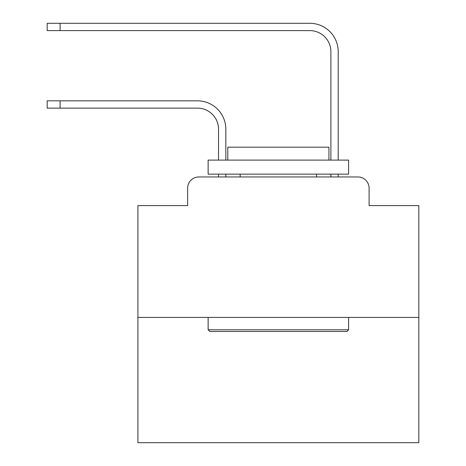 <?xml version="1.0" encoding="UTF-8"?>
<svg xmlns="http://www.w3.org/2000/svg" width="466" height="466" viewBox="0 0 466 466"><rect width="100%" height="100%" fill="white"/><g stroke="black" fill="none" stroke-linecap="round" stroke-linejoin="round"><path stroke-width="0.7" d="M187.635 188.194L187.635 205.611L187.635 188.194A11.236 11.236 0 0 1 198.871 176.958L218.531 176.958L218.531 174.15M418.823 317.416L137.913 317.416L137.913 442.7L418.823 442.7L418.823 205.611L369.101 205.611L369.101 188.194A11.236 11.236 0 0 0 357.865 176.958L198.871 176.958M137.913 317.416L137.913 205.611L187.635 205.611M225.835 176.958L225.835 174.15L225.835 176.958L225.835 174.15L225.835 176.958L225.835 174.15L225.835 176.958L225.835 174.15L225.835 176.958L225.835 174.15L225.835 176.958L225.835 174.15L225.835 176.958L225.835 174.15L225.835 176.958L225.835 174.15L225.835 176.958L225.835 174.15L225.835 176.958L225.835 174.15L225.835 176.958L225.835 174.15L225.835 176.958L225.835 174.15L225.835 176.958L225.835 174.15L225.835 176.958L225.835 174.15L225.835 176.958L225.835 174.15L225.835 176.958L225.835 174.15L225.835 176.958L225.835 174.15L225.835 176.958L225.835 174.15L225.835 176.958L234.544 176.958M322.187 176.958L330.895 176.958L330.895 174.15M338.2 176.958L338.2 174.15L338.2 176.958L338.2 174.15L338.2 176.958L338.2 174.15L338.2 176.958L338.2 174.15L338.2 176.958L338.2 174.15L338.2 176.958L338.2 174.15L338.2 176.958L338.2 174.15L338.2 176.958L338.2 174.15L338.2 176.958L338.2 174.15L338.2 176.958L338.2 174.15L338.2 176.958L338.2 174.15L338.2 176.958L338.2 174.15L338.2 176.958L338.2 174.15L338.2 176.958L338.2 174.15L338.2 176.958L338.2 174.15L338.2 176.958L338.2 174.15L338.2 176.958L338.2 174.15L338.2 176.958L338.2 174.15L338.2 176.958L357.865 176.958M369.101 205.611L369.101 188.194M225.835 129.204L225.835 160.106L225.835 129.204A28.374 28.374 0 0 0 197.468 100.831L60.097 100.831L60.097 108.135L47.177 108.135L47.177 100.831L60.097 100.831M60.097 108.135L197.468 108.135A21.069 21.069 0 0 1 218.531 129.204L218.531 160.106M338.2 51.674L338.2 160.106L338.2 51.674A28.374 28.374 0 0 0 309.832 23.3L60.097 23.3L60.097 30.605L47.177 30.605L47.177 23.3L60.097 23.3M60.097 30.605L309.832 30.605A21.069 21.069 0 0 1 330.895 51.674L330.895 160.106M197.468 108.135A21.069 21.069 0 0 1 218.531 129.204A21.069 21.069 0 0 0 197.468 108.135A21.069 21.069 0 0 1 218.531 129.204A21.069 21.069 0 0 0 197.468 108.135A21.069 21.069 0 0 1 218.531 129.204A21.069 21.069 0 0 0 197.468 108.135A21.069 21.069 0 0 1 218.531 129.204A21.069 21.069 0 0 0 197.468 108.135A21.069 21.069 0 0 1 218.531 129.204A21.069 21.069 0 0 0 197.468 108.135A21.069 21.069 0 0 1 218.531 129.204A21.069 21.069 0 0 0 197.468 108.135A21.069 21.069 0 0 1 218.531 129.204A21.069 21.069 0 0 0 197.468 108.135A21.069 21.069 0 0 1 218.531 129.204A21.069 21.069 0 0 0 197.468 108.135A21.069 21.069 0 0 1 218.531 129.204A21.069 21.069 0 0 0 197.468 108.135A21.069 21.069 0 0 1 218.531 129.204A21.069 21.069 0 0 0 197.468 108.135A21.069 21.069 0 0 1 218.531 129.204A21.069 21.069 0 0 0 197.468 108.135A21.069 21.069 0 0 1 218.531 129.204A21.069 21.069 0 0 0 197.468 108.135A21.069 21.069 0 0 1 218.531 129.204A21.069 21.069 0 0 0 197.468 108.135A21.069 21.069 0 0 1 218.531 129.204A21.069 21.069 0 0 0 197.468 108.135A21.069 21.069 0 0 1 218.531 129.204A21.069 21.069 0 0 0 197.468 108.135A21.069 21.069 0 0 1 218.531 129.204A21.069 21.069 0 0 0 197.468 108.135A21.069 21.069 0 0 1 218.531 129.204A21.069 21.069 0 0 0 197.468 108.135A21.069 21.069 0 0 1 218.531 129.204M309.832 30.605A21.069 21.069 0 0 1 330.895 51.674A21.069 21.069 0 0 0 309.832 30.605A21.069 21.069 0 0 1 330.895 51.674A21.069 21.069 0 0 0 309.832 30.605A21.069 21.069 0 0 1 330.895 51.674A21.069 21.069 0 0 0 309.832 30.605A21.069 21.069 0 0 1 330.895 51.674A21.069 21.069 0 0 0 309.832 30.605A21.069 21.069 0 0 1 330.895 51.674A21.069 21.069 0 0 0 309.832 30.605A21.069 21.069 0 0 1 330.895 51.674A21.069 21.069 0 0 0 309.832 30.605A21.069 21.069 0 0 1 330.895 51.674A21.069 21.069 0 0 0 309.832 30.605A21.069 21.069 0 0 1 330.895 51.674A21.069 21.069 0 0 0 309.832 30.605A21.069 21.069 0 0 1 330.895 51.674A21.069 21.069 0 0 0 309.832 30.605A21.069 21.069 0 0 1 330.895 51.674A21.069 21.069 0 0 0 309.832 30.605A21.069 21.069 0 0 1 330.895 51.674A21.069 21.069 0 0 0 309.832 30.605A21.069 21.069 0 0 1 330.895 51.674A21.069 21.069 0 0 0 309.832 30.605A21.069 21.069 0 0 1 330.895 51.674A21.069 21.069 0 0 0 309.832 30.605A21.069 21.069 0 0 1 330.895 51.674A21.069 21.069 0 0 0 309.832 30.605A21.069 21.069 0 0 1 330.895 51.674A21.069 21.069 0 0 0 309.832 30.605A21.069 21.069 0 0 1 330.895 51.674A21.069 21.069 0 0 0 309.832 30.605A21.069 21.069 0 0 1 330.895 51.674A21.069 21.069 0 0 0 309.832 30.605A21.069 21.069 0 0 1 330.895 51.674M346.908 331.46L209.822 331.46L208.139 329.777L348.597 329.777L346.908 331.46M208.139 160.106L348.597 160.106L348.597 174.15L208.139 174.15L208.139 160.106M328.932 160.106L328.932 147.18L227.804 147.18L227.804 160.106M208.139 317.416L208.139 329.777M348.597 317.416L348.597 329.777M240.165 174.15L240.165 176.958M316.571 174.15L316.571 176.958"/></g></svg>
